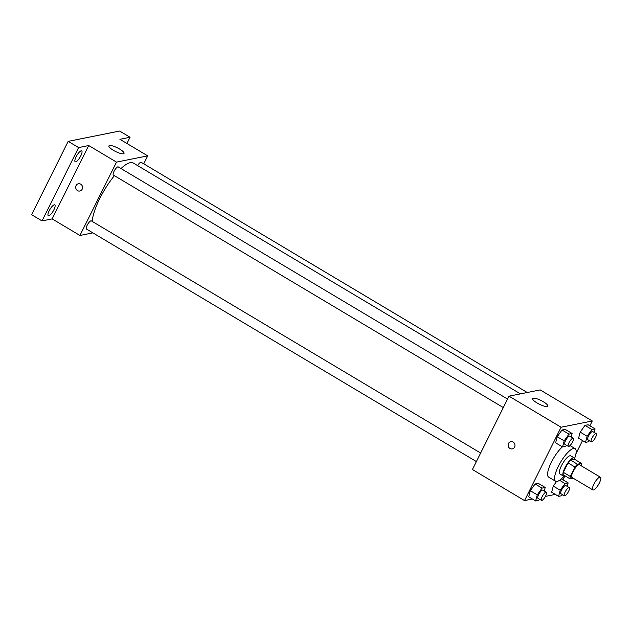 <?xml version="1.0" encoding="UTF-8"?>
<svg xmlns="http://www.w3.org/2000/svg" width="632" height="632" viewBox="0 0 632 632"><rect width="100%" height="100%" fill="white"/><g stroke="black" fill="none" stroke-linecap="round" stroke-linejoin="round"><path stroke-width="0.95" d="M599.341 483.022A7.394 2.133 -59.2 0 1 592.832 489.918A7.394 2.133 -59.2 0 1 594.783 482.477A7.394 2.133 -59.2 0 1 600.4 477.223A7.394 2.133 -59.2 0 1 599.341 483.022M592.832 489.918L571.992 477.492A7.394 2.133 -59.2 0 1 573.943 470.05A7.394 2.133 -59.2 0 1 579.56 464.797L600.4 477.223M570.119 478.874L563.167 474.735A10.033 2.899 -59.2 0 1 563.365 472.325L568.057 462.916A10.033 2.899 -59.2 0 1 570.483 460.064L574.488 459.259L581.432 463.406L577.435 464.204A10.033 2.899 -59.2 0 0 575.002 467.064L570.309 476.473A10.033 2.899 -59.2 0 0 570.119 478.874L573.256 478.25M581.432 463.406A10.033 2.899 -59.2 0 1 581.243 465.8M574.836 459.472A10.562 3.049 120.8 0 0 574.235 457.931A10.562 3.049 120.8 0 0 566.209 465.436A10.562 3.049 120.8 0 0 563.42 476.07A10.562 3.049 120.8 0 0 564.258 476.165A10.562 3.049 120.8 0 0 565.063 475.864M563.42 476.07L559.944 474A10.562 3.049 -59.2 0 1 562.741 463.367A10.562 3.049 -59.2 0 1 570.759 455.862L574.235 457.931M570.483 460.064L577.435 464.204M563.365 472.325L570.309 476.473M568.057 462.916L575.002 467.064M563.981 476.204A19.007 5.483 -59.2 0 1 555.623 481.252A19.007 5.483 -59.2 0 1 560.647 462.118A19.007 5.483 -59.2 0 1 575.088 448.602A19.007 5.483 -59.2 0 1 574.622 458.358M555.623 481.252L548.671 477.113A19.007 5.483 -59.2 0 1 550.48 464.093A19.007 5.483 -59.2 0 1 562.385 446.863M544.263 490.985L545.195 487.485L538.251 483.346L535.099 483.978L530.319 490.709L528.7 496.815L535.644 500.955L538.796 500.323L539.562 499.241M571.178 436.996L572.11 433.497L565.166 429.357L562.014 429.989L557.242 436.72L555.615 442.827L562.559 446.966L565.711 446.334L566.477 445.252M589.885 425.81L592.287 420.983L561.098 427.232L524.528 500.584L532.381 499.011M545.408 496.404L555.338 494.414M562.962 479.791L564.882 475.951M575.926 453.8L582.514 440.583M567.22 486.387L568.144 482.888L565 483.519L560.221 490.25L553.277 486.111L556.547 481.489L553.277 486.111L551.649 492.209L558.593 496.357L561.745 495.725L562.519 494.635M594.135 432.399L595.067 428.899L588.116 424.759L584.971 425.391L580.192 432.122L578.564 438.221L585.516 442.368L588.668 441.736L589.435 440.646M592.287 420.983L540.186 389.912L508.997 396.169L472.428 469.521L524.528 500.584M508.997 396.169L561.098 427.232M543.346 401.739A8.445 2.046 -153.5 0 1 547.786 406.131A8.445 2.046 -153.5 0 1 539.309 404.188A8.445 2.046 -153.5 0 1 532.665 398.595A8.445 2.046 -153.5 0 1 543.346 401.739M514.59 447.085A3.697 3.421 78.7 0 1 508.199 445.939A3.697 3.421 78.7 0 1 514.29 443.127A3.697 3.421 78.7 0 1 514.59 447.085M512.283 448.894A3.697 3.421 78.7 0 1 508.199 445.939A3.697 3.421 78.7 0 1 510.83 441.649M92.233 221.421A38.015 10.965 -59.2 0 1 114.408 175.664M120.996 168.539A38.015 10.965 -59.2 0 1 133.289 163.017L520.428 393.878M527.246 392.512L141.189 162.29A4.748 1.367 120.8 0 0 137.626 165.6M476.394 461.565L86.458 229.037A4.748 1.367 -59.2 0 1 87.714 224.257A4.748 1.367 -59.2 0 1 91.316 220.876L480.644 453.049M503.309 407.577L113.373 175.048A4.748 1.367 -59.2 0 1 114.629 170.269A4.748 1.367 -59.2 0 1 118.231 166.895L507.559 399.061M143.74 163.806L147.698 155.859L116.517 162.116L79.94 235.467L92.888 232.868M126.945 143.48L130.05 137.255L119.63 131.045L68.169 141.363L31.6 214.714L42.02 220.923L52.156 218.893L79.94 235.467M130.05 137.255L119.914 139.293L147.698 155.859M68.169 141.363L78.589 147.572L42.02 220.923M116.517 162.116L88.725 145.542L78.589 147.572M119.598 149.041A8.445 2.046 -153.5 0 1 124.038 153.434A8.445 2.046 -153.5 0 1 115.569 151.498A8.445 2.046 -153.5 0 1 108.917 145.897A8.445 2.046 -153.5 0 1 119.598 149.041M88.725 145.542L52.156 218.893M82.168 189.213A3.697 3.421 78.7 0 1 75.769 188.067A3.697 3.421 78.7 0 1 81.86 185.255A3.697 3.421 78.7 0 1 82.168 189.213M79.853 191.022A3.697 3.421 78.7 0 1 75.769 188.067A3.697 3.421 78.7 0 1 78.4 183.77M54.265 204.808A6.336 1.825 -59.2 0 1 54.771 204.863A6.336 1.825 -59.2 0 1 53.096 211.246A6.336 1.825 -59.2 0 1 48.277 215.749A6.336 1.825 -59.2 0 1 49.557 210.069A6.336 1.825 -59.2 0 1 54.265 204.808M81.188 150.819A6.336 1.825 -59.2 0 1 81.686 150.874A6.336 1.825 -59.2 0 1 80.011 157.257A6.336 1.825 -59.2 0 1 75.2 161.76A6.336 1.825 -59.2 0 1 76.472 156.08A6.336 1.825 -59.2 0 1 81.188 150.819M595.067 428.899L591.915 429.531L587.136 436.262L585.516 442.368M591.331 441.784L587.855 439.706A4.748 1.367 -59.2 0 1 589.111 434.934A4.748 1.367 -59.2 0 1 592.721 431.553L596.197 433.623A4.748 1.367 -59.2 0 1 595.518 437.352A4.748 1.367 -59.2 0 1 591.331 441.784A4.748 1.367 -59.2 0 1 592.587 437.004A4.748 1.367 -59.2 0 1 596.197 433.623M588.116 424.759L584.971 425.391L580.192 432.122L587.136 436.262M580.192 432.122L578.564 438.221M584.971 425.391L591.915 429.531M572.11 433.497L568.958 434.129L564.186 440.867L562.559 446.966M568.381 446.382L564.905 444.312A4.748 1.367 -59.2 0 1 566.161 439.532A4.748 1.367 -59.2 0 1 569.764 436.159L573.24 438.229A4.748 1.367 -59.2 0 1 572.56 441.958A4.748 1.367 -59.2 0 1 568.381 446.382A4.748 1.367 -59.2 0 1 569.63 441.602A4.748 1.367 -59.2 0 1 573.24 438.229M565.166 429.357L562.014 429.989L557.242 436.72L564.186 440.867M557.242 436.72L555.615 442.827M562.014 429.989L568.958 434.129M560.221 490.25L558.593 496.357M564.416 495.772L560.939 493.695A4.748 1.367 -59.2 0 1 562.196 488.915A4.748 1.367 -59.2 0 1 565.806 485.542L569.274 487.612A4.748 1.367 -59.2 0 1 568.603 491.341A4.748 1.367 -59.2 0 1 564.416 495.772A4.748 1.367 -59.2 0 1 565.672 490.993A4.748 1.367 -59.2 0 1 569.274 487.612M553.277 486.111L551.649 492.209M561.374 478.843L568.144 482.888M559.565 480.281L565 483.519M545.195 487.485L542.043 488.117L537.271 494.856L535.644 500.955M541.458 500.37L537.99 498.3A4.748 1.367 -59.2 0 1 539.246 493.521A4.748 1.367 -59.2 0 1 542.849 490.148L546.324 492.217A4.748 1.367 -59.2 0 1 545.645 495.938A4.748 1.367 -59.2 0 1 541.458 500.37A4.748 1.367 -59.2 0 1 542.714 495.591A4.748 1.367 -59.2 0 1 546.324 492.217M538.251 483.346L535.099 483.978L530.319 490.709L537.271 494.856M530.319 490.709L528.7 496.815M535.099 483.978L542.043 488.117M570.024 445.584L575.088 448.602"/></g></svg>

